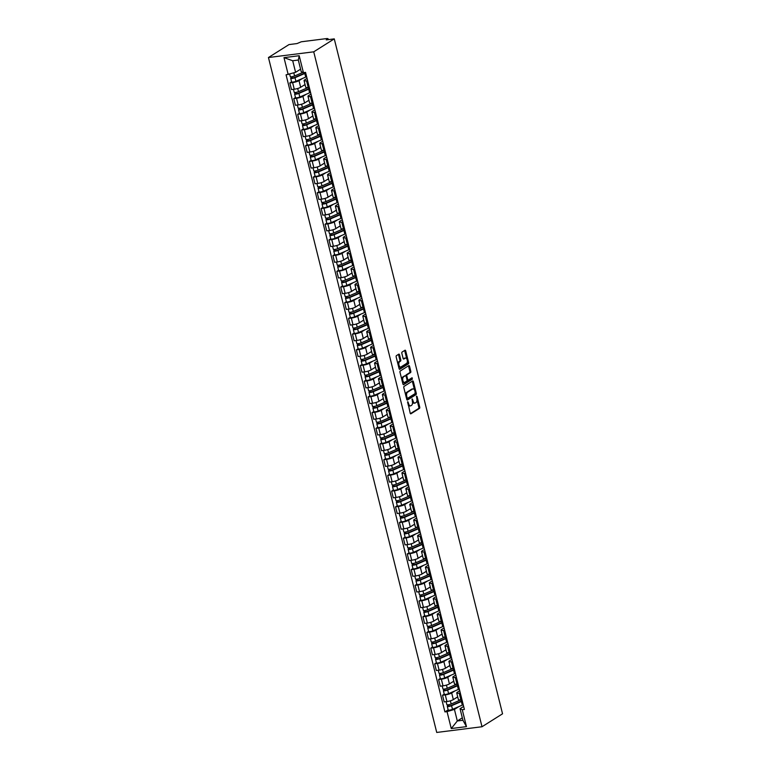 <?xml version="1.0" encoding="UTF-8"?>
<svg xmlns="http://www.w3.org/2000/svg" width="771" height="771" viewBox="0 0 771 771"><rect width="100%" height="100%" fill="white"/><g stroke="black" fill="none" stroke-linecap="round" stroke-linejoin="round"><path stroke-width="1.16" d="M407.714 401.71L410.172 413.111A1.041 0.53 82.8 0 0 410.779 413.844A1.041 0.53 82.8 0 0 410.895 413.796L419.491 408.379A1.041 0.53 82.8 0 0 419.723 407.088L417.101 396.593L416.6 396.111L416.774 398.376A3.325 1.687 82.8 0 1 416.032 402.501L415.318 402.954A3.325 1.687 82.8 0 1 414.943 403.088A3.325 1.687 82.8 0 1 413.005 400.756L412.157 398.915L412.331 401.171A3.325 1.687 82.8 0 1 411.589 405.295L410.876 405.748A3.325 1.687 82.8 0 1 410.5 405.883A3.325 1.687 82.8 0 1 408.563 403.551L407.714 401.71M399.532 354.824A1.041 0.53 82.8 0 0 398.925 354.101A1.041 0.53 82.8 0 0 398.809 354.14L396.4 355.662A1.041 0.53 82.8 0 0 396.169 356.954L399.07 368.605A1.041 0.53 82.8 0 0 399.677 369.338A1.041 0.53 82.8 0 0 399.792 369.29L408.399 363.873A1.041 0.53 82.8 0 0 408.63 362.592L405.719 350.93A1.041 0.53 82.8 0 0 405.112 350.198A1.041 0.53 82.8 0 0 404.997 350.246L402.086 352.077A1.041 0.53 82.8 0 0 401.855 353.369L403.098 358.361A1.041 0.53 82.8 0 0 403.705 359.084A1.041 0.53 82.8 0 0 403.821 359.045L405.267 358.13A2.776 1.407 82.8 0 1 405.575 358.023A2.776 1.407 82.8 0 1 407.271 360.279A2.776 1.407 82.8 0 1 406.577 363.42L400.92 366.986A2.776 1.407 82.8 0 1 400.612 367.102A2.776 1.407 82.8 0 1 398.915 364.837A2.776 1.407 82.8 0 1 399.6 361.705L400.544 361.107A1.041 0.53 82.8 0 0 400.775 359.816L399.532 354.824L398.626 354.939A1.041 0.53 82.8 0 0 398.385 354.409M313.73 51.821L334.267 38.878L502.547 713.801L482.01 726.745L313.73 51.821L268.453 57.526L436.733 732.45L482.01 726.745M404.062 386.387A1.041 0.53 82.8 0 0 403.831 387.678L406.731 399.33A1.041 0.53 82.8 0 0 407.339 400.062A1.041 0.53 82.8 0 0 407.454 400.014L416.051 394.598A1.041 0.53 82.8 0 0 416.282 393.306L413.381 381.655A1.041 0.53 82.8 0 0 412.774 380.922A1.041 0.53 82.8 0 0 412.658 380.97L404.062 386.387M402.905 383.968L399.995 372.316A1.041 0.53 82.8 0 1 400.226 371.024L408.823 365.608A1.041 0.53 82.8 0 1 408.938 365.56A1.041 0.53 82.8 0 1 409.546 366.292L410.798 371.285A1.041 0.53 82.8 0 1 410.567 372.566L407.078 374.764A1.041 0.53 82.8 0 0 406.847 376.055L407.666 379.361A1.041 0.53 82.8 0 0 408.273 380.093A1.041 0.53 82.8 0 0 408.389 380.055L412.109 377.732L412.369 379.149L403.628 384.652A1.041 0.53 82.8 0 1 403.512 384.7A1.041 0.53 82.8 0 1 402.905 383.968M334.267 38.878L326.258 39.89L328.003 38.656L326.923 38.55L301.297 41.779L296.999 43.571L288.99 44.583L268.453 57.526M460.287 693.013L459.217 693.148A4.867 0.964 166 0 1 456.731 692.917L458.388 699.557A4.867 0.964 -14 0 0 460.875 699.789L461.945 699.654M455.006 690.874L451.681 692.965A4.867 0.964 166 0 1 445.272 694.902L446.929 701.543A4.867 0.964 -14 0 0 453.338 699.615L457.714 696.849M446.929 701.543L444.163 701.899L442.515 695.249L444.25 694.16M456.731 692.917A4.867 0.964 166 0 1 457.29 692.262L459.718 690.729M445.272 694.902L442.515 695.249M456.374 677.314L455.304 677.449A4.867 0.964 166 0 1 452.818 677.217L454.476 683.858A4.867 0.964 -14 0 0 456.962 684.089L458.032 683.954M440.337 678.461L438.593 679.55L440.251 686.19L443.017 685.843A4.867 0.964 -14 0 0 449.416 683.906L453.801 681.15M452.818 677.217A4.867 0.964 166 0 1 453.377 676.562L455.806 675.03M451.093 675.174L447.768 677.266A4.867 0.964 166 0 1 441.359 679.203L438.593 679.55M452.461 661.614L451.392 661.749A4.867 0.964 166 0 1 448.905 661.508L450.563 668.158A4.867 0.964 -14 0 0 453.049 668.39L454.119 668.255M436.415 662.752L434.68 663.85L436.338 670.491L439.104 670.144A4.867 0.964 -14 0 0 445.503 668.206L449.888 665.45M448.905 661.508A4.867 0.964 166 0 1 449.464 660.863L451.893 659.33M447.18 659.475L443.845 661.566A4.867 0.964 166 0 1 437.446 663.503L434.68 663.85M448.549 645.915L447.479 646.05A4.867 0.964 166 0 1 444.992 645.809L446.65 652.459A4.867 0.964 -14 0 0 449.136 652.69L450.206 652.555M432.502 647.052L430.767 648.151L432.425 654.791L435.181 654.444A4.867 0.964 -14 0 0 441.59 652.507L445.975 649.751M444.992 645.809A4.867 0.964 166 0 1 445.551 645.163L447.98 643.631M443.258 643.766L439.933 645.867A4.867 0.964 166 0 1 433.533 647.804L430.767 648.151M444.636 630.206L443.566 630.341A4.867 0.964 166 0 1 441.079 630.109L442.737 636.75A4.867 0.964 -14 0 0 445.214 636.991L446.284 636.856M428.589 631.353L426.855 632.451L428.512 639.092L431.268 638.745A4.867 0.964 -14 0 0 437.677 636.807L442.062 634.051M441.079 630.109A4.867 0.964 166 0 1 441.638 629.454L444.067 627.931M439.345 628.066L436.02 630.167A4.867 0.964 166 0 1 429.611 632.104L426.855 632.451M440.713 614.506L439.643 614.641A4.867 0.964 166 0 1 437.167 614.41L438.815 621.05A4.867 0.964 -14 0 0 441.301 621.291L442.371 621.156M424.676 615.653L422.942 616.752L424.59 623.392L427.356 623.045A4.867 0.964 -14 0 0 433.765 621.108L438.14 618.342M437.167 614.41A4.867 0.964 166 0 1 437.716 613.755L440.145 612.232M435.432 612.367L432.107 614.468A4.867 0.964 166 0 1 425.698 616.405L422.942 616.752M436.8 598.807L435.731 598.942A4.867 0.964 166 0 1 433.244 598.71L434.902 605.351A4.867 0.964 -14 0 0 437.388 605.582L438.458 605.447M420.764 599.954L419.019 601.052L420.677 607.693L423.443 607.346A4.867 0.964 -14 0 0 429.842 605.408L434.227 602.643M433.244 598.71A4.867 0.964 166 0 1 433.803 598.055L436.232 596.523M431.519 596.667L428.194 598.768A4.867 0.964 166 0 1 421.785 600.696L419.019 601.052M432.888 583.107L431.818 583.242A4.867 0.964 166 0 1 429.331 583.011L430.989 589.651A4.867 0.964 -14 0 0 433.475 589.882L434.545 589.748M416.851 584.254L415.106 585.343L416.764 591.993L419.53 591.646A4.867 0.964 -14 0 0 425.929 589.709L430.314 586.943M429.331 583.011A4.867 0.964 166 0 1 429.89 582.356L432.319 580.823M427.606 580.968L424.272 583.059A4.867 0.964 166 0 1 417.872 584.996L415.106 585.343M428.975 567.408L427.905 567.543A4.867 0.964 166 0 1 425.419 567.311L427.076 573.952A4.867 0.964 -14 0 0 429.563 574.183L430.632 574.048M412.928 568.555L411.194 569.644L412.851 576.294L415.617 575.937A4.867 0.964 -14 0 0 422.016 574.01L426.402 571.244M425.419 567.311A4.867 0.964 166 0 1 425.978 566.656L428.406 565.124M423.684 565.268L420.359 567.36A4.867 0.964 166 0 1 413.96 569.297L411.194 569.644M425.062 551.708L423.992 551.843A4.867 0.964 166 0 1 421.506 551.612L423.163 558.252A4.867 0.964 -14 0 0 425.65 558.483L426.72 558.349M409.015 552.855L407.281 553.944L408.938 560.584L411.695 560.238A4.867 0.964 -14 0 0 418.104 558.3L422.489 555.544M421.506 551.612A4.867 0.964 166 0 1 422.065 550.957L424.493 549.424M419.771 549.569L416.446 551.66A4.867 0.964 166 0 1 410.047 553.597L407.281 553.944M421.139 536.009L420.07 536.144A4.867 0.964 166 0 1 417.593 535.903L419.241 542.553A4.867 0.964 -14 0 0 421.727 542.784L422.797 542.649M405.103 537.146L403.368 538.245L405.026 544.885L407.782 544.538A4.867 0.964 -14 0 0 414.191 542.601L418.566 539.845M417.593 535.903A4.867 0.964 166 0 1 418.142 535.257L420.571 533.725M415.858 533.869L412.533 535.961A4.867 0.964 166 0 1 406.124 537.898L403.368 538.245M417.227 520.309L416.157 520.444A4.867 0.964 166 0 1 413.67 520.203L415.328 526.853A4.867 0.964 -14 0 0 417.815 527.085L418.884 526.95M401.19 521.447L399.455 522.545L401.103 529.185L403.869 528.839A4.867 0.964 -14 0 0 410.278 526.901L414.653 524.145M413.67 520.203A4.867 0.964 166 0 1 414.229 519.558L416.658 518.025M411.945 518.16L408.62 520.261A4.867 0.964 166 0 1 402.211 522.198L399.455 522.545M413.314 504.6L412.244 504.735A4.867 0.964 166 0 1 409.758 504.504L411.415 511.144A4.867 0.964 -14 0 0 413.902 511.385L414.971 511.25M397.277 505.747L395.533 506.846L397.19 513.486L399.956 513.139A4.867 0.964 -14 0 0 406.356 511.202L410.741 508.446M409.758 504.504A4.867 0.964 166 0 1 410.317 503.848L412.745 502.326M408.032 502.461L404.698 504.562A4.867 0.964 166 0 1 398.299 506.499L395.533 506.846M409.401 488.901L408.331 489.036A4.867 0.964 166 0 1 405.845 488.804L407.502 495.445A4.867 0.964 -14 0 0 409.989 495.686L411.059 495.551M393.355 490.048L391.62 491.146L393.277 497.787L396.043 497.44A4.867 0.964 -14 0 0 402.443 495.502L406.828 492.736M405.845 488.804A4.867 0.964 166 0 1 406.404 488.149L408.832 486.626M404.12 486.761L400.785 488.862A4.867 0.964 166 0 1 394.386 490.799L391.62 491.146M405.488 473.201L404.418 473.336A4.867 0.964 166 0 1 401.932 473.105L403.59 479.745A4.867 0.964 -14 0 0 406.076 479.976L407.146 479.841M389.442 474.348L387.707 475.447L389.365 482.087L392.121 481.74A4.867 0.964 -14 0 0 398.53 479.803L402.915 477.037M401.932 473.105A4.867 0.964 166 0 1 402.491 472.45L404.92 470.917M400.197 471.062L396.872 473.163A4.867 0.964 166 0 1 390.473 475.09L387.707 475.447M401.575 457.502L400.506 457.637A4.867 0.964 166 0 1 398.019 457.405L399.677 464.046A4.867 0.964 -14 0 0 402.154 464.277L403.223 464.142M385.529 458.649L383.794 459.738L385.452 466.388L388.208 466.041A4.867 0.964 -14 0 0 394.617 464.103L399.002 461.337M398.019 457.405A4.867 0.964 166 0 1 398.578 456.75L401.007 455.218M396.284 455.362L392.959 457.454A4.867 0.964 166 0 1 386.55 459.391L383.794 459.738M397.653 441.802L396.583 441.937A4.867 0.964 166 0 1 394.106 441.706L395.754 448.346A4.867 0.964 -14 0 0 398.241 448.577L399.311 448.443M381.616 442.949L379.881 444.038L381.529 450.688L384.295 450.331A4.867 0.964 -14 0 0 390.704 448.404L395.08 445.638M394.106 441.706A4.867 0.964 166 0 1 394.656 441.051L397.084 439.518M392.372 439.663L389.047 441.754A4.867 0.964 166 0 1 382.638 443.691L379.881 444.038M393.74 426.103L392.67 426.238A4.867 0.964 166 0 1 390.184 426.006L391.841 432.647A4.867 0.964 -14 0 0 394.328 432.878L395.398 432.743M377.703 427.25L375.959 428.339L377.617 434.979L380.382 434.632A4.867 0.964 -14 0 0 386.782 432.695L391.167 429.939M390.184 426.006A4.867 0.964 166 0 1 390.743 425.351L393.171 423.819M388.459 423.963L385.134 426.055A4.867 0.964 166 0 1 378.725 427.992L375.959 428.339M389.827 410.403L388.757 410.538A4.867 0.964 166 0 1 386.271 410.297L387.929 416.947A4.867 0.964 -14 0 0 390.415 417.178L391.485 417.044M373.79 411.541L372.046 412.639L373.704 419.279L376.47 418.932A4.867 0.964 -14 0 0 382.869 416.995L387.254 414.239M386.271 410.297A4.867 0.964 166 0 1 386.83 409.652L389.259 408.119M384.546 408.264L381.211 410.355A4.867 0.964 166 0 1 374.812 412.292L372.046 412.639M385.914 394.704L384.845 394.839A4.867 0.964 166 0 1 382.358 394.598L384.016 401.248A4.867 0.964 -14 0 0 386.502 401.479L387.572 401.344M369.868 395.841L368.133 396.94L369.791 403.58L372.547 403.233A4.867 0.964 -14 0 0 378.956 401.296L383.341 398.54M382.358 394.598A4.867 0.964 166 0 1 382.917 393.952L385.346 392.42M380.623 392.555L377.298 394.656A4.867 0.964 166 0 1 370.899 396.593L368.133 396.94M382.002 378.995L380.932 379.13A4.867 0.964 166 0 1 378.445 378.898L380.103 385.539A4.867 0.964 -14 0 0 382.58 385.779L383.65 385.645M365.955 380.142L364.22 381.24L365.878 387.88L368.634 387.534A4.867 0.964 -14 0 0 375.043 385.596L379.428 382.84M378.445 378.898A4.867 0.964 166 0 1 379.004 378.243L381.433 376.72M376.711 376.855L373.386 378.956A4.867 0.964 166 0 1 366.977 380.893L364.22 381.24M378.079 363.295L377.009 363.43A4.867 0.964 166 0 1 374.533 363.199L376.181 369.839A4.867 0.964 -14 0 0 378.667 370.08L379.737 369.945M362.042 364.442L360.308 365.541L361.965 372.181L364.722 371.834A4.867 0.964 -14 0 0 371.13 369.897L375.506 367.131M374.533 363.199A4.867 0.964 166 0 1 375.082 362.543L377.511 361.021M372.798 361.156L369.473 363.257A4.867 0.964 166 0 1 363.064 365.194L360.308 365.541M374.166 347.596L373.097 347.731A4.867 0.964 166 0 1 370.61 347.499L372.268 354.14A4.867 0.964 -14 0 0 374.754 354.371L375.824 354.236M358.13 348.743L356.385 349.841L358.043 356.481L360.809 356.135A4.867 0.964 -14 0 0 367.208 354.197L371.593 351.431M370.61 347.499A4.867 0.964 166 0 1 371.169 346.844L373.598 345.312M368.885 345.456L365.56 347.557A4.867 0.964 166 0 1 359.151 349.485L356.385 349.841M370.253 331.896L369.184 332.031A4.867 0.964 166 0 1 366.697 331.8L368.355 338.44A4.867 0.964 -14 0 0 370.841 338.671L371.911 338.536M354.217 333.043L352.472 334.132L354.13 340.782L356.896 340.435A4.867 0.964 -14 0 0 363.295 338.498L367.68 335.732M366.697 331.8A4.867 0.964 166 0 1 367.256 331.144L369.685 329.612M364.972 329.757L361.638 331.848A4.867 0.964 166 0 1 355.238 333.785L352.472 334.132M366.341 316.197L365.271 316.332A4.867 0.964 166 0 1 362.784 316.1L364.442 322.741A4.867 0.964 -14 0 0 366.929 322.972L367.998 322.837M350.294 317.344L348.559 318.433L350.217 325.083L352.983 324.726A4.867 0.964 -14 0 0 359.382 322.798L363.767 320.032M362.784 316.1A4.867 0.964 166 0 1 363.343 315.445L365.772 313.913M361.059 314.057L357.725 316.149A4.867 0.964 166 0 1 351.325 318.086L348.559 318.433M362.428 300.497L361.358 300.632A4.867 0.964 166 0 1 358.872 300.401L360.529 307.041A4.867 0.964 -14 0 0 363.016 307.272L364.085 307.137M346.381 301.644L344.647 302.733L346.304 309.373L349.061 309.026A4.867 0.964 -14 0 0 355.47 307.089L359.855 304.333M358.872 300.401A4.867 0.964 166 0 1 359.431 299.746L361.859 298.213M357.137 298.358L353.812 300.449A4.867 0.964 166 0 1 347.413 302.386L344.647 302.733M358.505 284.798L357.436 284.933A4.867 0.964 166 0 1 354.959 284.692L356.616 291.342A4.867 0.964 -14 0 0 359.093 291.573L360.163 291.438M342.469 285.935L340.734 287.034L342.391 293.674L345.148 293.327A4.867 0.964 -14 0 0 351.557 291.39L355.932 288.633M354.959 284.692A4.867 0.964 166 0 1 355.518 284.046L357.937 282.514M353.224 282.658L349.899 284.75A4.867 0.964 166 0 1 343.49 286.687L340.734 287.034M354.593 269.098L353.523 269.233A4.867 0.964 166 0 1 351.036 268.992L352.694 275.642A4.867 0.964 -14 0 0 355.18 275.873L356.25 275.739M338.556 270.236L336.821 271.334L338.469 277.974L341.235 277.627A4.867 0.964 -14 0 0 347.644 275.69L352.019 272.934M351.036 268.992A4.867 0.964 166 0 1 351.595 268.347L354.024 266.814M349.311 266.949L345.986 269.05A4.867 0.964 166 0 1 339.577 270.987L336.821 271.334M350.68 253.389L349.61 253.524A4.867 0.964 166 0 1 347.123 253.293L348.781 259.933A4.867 0.964 -14 0 0 351.268 260.174L352.337 260.039M334.643 254.536L332.899 255.635L334.556 262.275L337.322 261.928A4.867 0.964 -14 0 0 343.721 259.991L348.106 257.235M347.123 253.293A4.867 0.964 166 0 1 347.682 252.637L350.111 251.115M345.398 251.25L342.073 253.351A4.867 0.964 166 0 1 335.664 255.288L332.899 255.635M346.767 237.69L345.697 237.825A4.867 0.964 166 0 1 343.211 237.593L344.868 244.234A4.867 0.964 -14 0 0 347.355 244.474L348.425 244.34M330.72 238.837L328.986 239.935L330.643 246.575L333.409 246.228A4.867 0.964 -14 0 0 339.809 244.291L344.194 241.525M343.211 237.593A4.867 0.964 166 0 1 343.77 236.938L346.198 235.415M341.486 235.55L338.151 237.651A4.867 0.964 166 0 1 331.752 239.588L328.986 239.935M342.854 221.99L341.784 222.125A4.867 0.964 166 0 1 339.298 221.894L340.955 228.534A4.867 0.964 -14 0 0 343.442 228.765L344.512 228.63M326.808 223.137L325.073 224.236L326.731 230.876L329.487 230.529A4.867 0.964 -14 0 0 335.896 228.592L340.281 225.826M339.298 221.894A4.867 0.964 166 0 1 339.857 221.238L342.285 219.706M337.563 219.851L334.238 221.952A4.867 0.964 166 0 1 327.839 223.879L325.073 224.236M338.941 206.291L337.871 206.426A4.867 0.964 166 0 1 335.385 206.194L337.043 212.835A4.867 0.964 -14 0 0 339.519 213.066L340.589 212.931M322.895 207.438L321.16 208.527L322.818 215.176L325.574 214.83A4.867 0.964 -14 0 0 331.983 212.892L336.368 210.126M335.385 206.194A4.867 0.964 166 0 1 335.944 205.539L338.373 204.007M333.65 204.151L330.325 206.243A4.867 0.964 166 0 1 323.916 208.18L321.16 208.527M335.019 190.591L333.949 190.726A4.867 0.964 166 0 1 331.472 190.495L333.12 197.135A4.867 0.964 -14 0 0 335.607 197.366L336.676 197.231M318.982 191.738L317.247 192.827L318.895 199.477L321.661 199.12A4.867 0.964 -14 0 0 328.07 197.193L332.446 194.427M331.472 190.495A4.867 0.964 166 0 1 332.022 189.839L334.45 188.307M329.737 188.452L326.412 190.543A4.867 0.964 166 0 1 320.004 192.48L317.247 192.827M331.106 174.892L330.036 175.027A4.867 0.964 166 0 1 327.55 174.795L329.207 181.436A4.867 0.964 -14 0 0 331.694 181.667L332.764 181.532M315.069 176.039L313.325 177.128L314.982 183.768L317.748 183.421A4.867 0.964 -14 0 0 324.148 181.484L328.533 178.727M327.55 174.795A4.867 0.964 166 0 1 328.109 174.14L330.537 172.608M325.825 172.752L322.5 174.844A4.867 0.964 166 0 1 316.091 176.781L313.325 177.128M327.193 159.192L326.123 159.327A4.867 0.964 166 0 1 323.637 159.086L325.295 165.736A4.867 0.964 -14 0 0 327.781 165.967L328.851 165.832M311.156 160.329L309.412 161.428L311.07 168.068L313.836 167.721A4.867 0.964 -14 0 0 320.235 165.784L324.62 163.028M323.637 159.086A4.867 0.964 166 0 1 324.196 158.441L326.625 156.908M321.912 157.053L318.577 159.144A4.867 0.964 166 0 1 312.178 161.081L309.412 161.428M323.28 143.493L322.211 143.628A4.867 0.964 166 0 1 319.724 143.387L321.382 150.037A4.867 0.964 -14 0 0 323.868 150.268L324.938 150.133M307.234 144.63L305.499 145.729L307.157 152.369L309.923 152.022A4.867 0.964 -14 0 0 316.322 150.085L320.707 147.328M319.724 143.387A4.867 0.964 166 0 1 320.283 142.741L322.712 141.209M317.989 141.344L314.664 143.445A4.867 0.964 166 0 1 308.265 145.382L305.499 145.729M319.367 127.784L318.298 127.919A4.867 0.964 166 0 1 315.811 127.687L317.469 134.327A4.867 0.964 -14 0 0 319.946 134.568L321.015 134.433M303.321 128.93L301.586 130.029L303.244 136.669L306 136.322A4.867 0.964 -14 0 0 312.409 134.385L316.794 131.629M315.811 127.687A4.867 0.964 166 0 1 316.37 127.032L318.799 125.509M314.076 125.644L310.752 127.745A4.867 0.964 166 0 1 304.343 129.682L301.586 130.029M315.445 112.084L314.375 112.219A4.867 0.964 166 0 1 311.898 111.988L313.546 118.628A4.867 0.964 -14 0 0 316.033 118.869L317.103 118.734M299.408 113.231L297.673 114.33L299.331 120.97L302.087 120.623A4.867 0.964 -14 0 0 308.496 118.686L312.872 115.92M311.898 111.988A4.867 0.964 166 0 1 312.448 111.332L314.876 109.81M310.164 109.945L306.839 112.046A4.867 0.964 166 0 1 300.43 113.983L297.673 114.33M311.532 96.385L310.462 96.52A4.867 0.964 166 0 1 307.976 96.288L309.634 102.928A4.867 0.964 -14 0 0 312.12 103.16L313.19 103.025M295.495 97.532L293.751 98.63L295.409 105.27L298.175 104.923A4.867 0.964 -14 0 0 304.584 102.986L308.959 100.22M307.976 96.288A4.867 0.964 166 0 1 308.535 95.633L310.964 94.101M306.251 94.245L302.926 96.346A4.867 0.964 166 0 1 296.517 98.274L293.751 98.63M307.619 80.685L306.55 80.82A4.867 0.964 166 0 1 304.063 80.589L305.721 87.229A4.867 0.964 -14 0 0 308.207 87.46L309.277 87.325M291.583 81.832L289.838 82.921L291.496 89.571L294.262 89.224A4.867 0.964 -14 0 0 300.661 87.287L305.046 84.521M304.063 80.589A4.867 0.964 166 0 1 304.622 79.933L307.051 78.401M302.338 78.546L299.003 80.637A4.867 0.964 166 0 1 292.604 82.574L289.838 82.921M458.918 706.573L454.427 709.407L457.309 720.981L462.928 720.268L460.036 708.694L463.631 706.429M462.311 717.83L457.309 720.981L451.257 728.547L447.045 711.633L454.427 709.407M460.036 708.694L462.263 709.715L466.474 726.629L451.257 728.547M288.2 74.546L283.988 57.642L299.206 55.724L303.417 72.638L301.201 71.616L298.31 60.042L292.701 60.745L295.582 72.32L286.07 74.816L444.915 711.903L447.045 711.633M462.263 709.715L464.393 709.455L305.547 72.368L303.417 72.638M295.582 72.32L300.584 69.168M448.163 709.86L444.915 711.903M466.474 726.629L462.928 720.268M298.31 60.042L299.206 55.724M292.701 60.745L283.988 57.642M408.119 404.891A3.325 1.687 82.8 0 0 409.594 405.999L410.5 405.883M412.475 401.922A3.325 1.687 82.8 0 0 414.037 403.204L414.943 403.088M410.413 413.642L418.586 408.495A1.041 0.53 82.8 0 0 418.817 407.204L416.966 399.773M414.528 389.981L412.475 381.77A1.041 0.53 82.8 0 0 412.234 381.231M406.972 399.86L415.145 394.713A1.041 0.53 82.8 0 0 415.376 393.422L415.347 393.297M407.127 397.826L407.637 398.308L415.183 393.547L414.991 391.215A3.325 1.687 82.8 0 0 413.044 388.883A3.325 1.687 82.8 0 0 412.668 389.018L407.512 392.266A3.325 1.687 82.8 0 0 406.77 396.39L407.127 397.826L406.384 397.913M406.5 398.414L407.474 398.328M413.044 388.883L412.138 388.989A3.325 1.687 82.8 0 0 411.772 389.133L412.668 389.018M405.681 395.099A3.325 1.687 82.8 0 1 406.606 392.381L411.772 389.133M405.893 375.891A1.041 0.53 82.8 0 1 406.172 374.879L409.661 372.682A1.041 0.53 82.8 0 0 409.893 371.391L408.64 366.408A1.041 0.53 82.8 0 0 408.399 365.868M407.049 380.064A1.041 0.53 82.8 0 0 407.367 380.209A1.041 0.53 82.8 0 0 407.483 380.17L408.158 380.084M403.146 384.498L411.463 379.265L411.521 378.079M403.455 377.048A2.776 1.407 82.8 0 0 402.77 380.18A2.776 1.407 82.8 0 0 404.467 382.445A2.776 1.407 82.8 0 0 404.775 382.329L406.77 381.076A1.041 0.53 82.8 0 0 407.001 379.785L406.172 376.479A1.041 0.53 82.8 0 0 405.565 375.747A1.041 0.53 82.8 0 0 405.45 375.795L402.549 377.164A2.776 1.407 82.8 0 0 401.778 379.448M402.317 381.635A2.776 1.407 82.8 0 0 403.561 382.561L404.467 382.445M404.785 375.872A1.041 0.53 82.8 0 0 404.659 375.863A1.041 0.53 82.8 0 0 404.544 375.901L405.45 375.795M402.549 377.164L404.544 375.901M397.923 363.979A2.776 1.407 82.8 0 1 398.694 361.811L399.638 361.223A1.041 0.53 82.8 0 0 399.87 359.932L398.626 354.939M398.511 366.37A2.776 1.407 82.8 0 0 399.706 367.218L400.612 367.102M405.575 358.023L404.669 358.13A2.776 1.407 82.8 0 0 404.361 358.245L405.267 358.13M403.339 358.891L404.361 358.245M406.76 358.862L404.814 351.046A1.041 0.53 82.8 0 0 404.573 350.506M399.32 369.145L407.493 363.989A1.041 0.53 82.8 0 0 407.724 362.698L407.358 361.252M460.991 699.779A6.351 1.263 166 0 1 460.962 699.789L451.16 704A2.65 0.52 166 0 1 448.452 704.752A2.65 0.52 166 0 1 446.862 704.655L446.12 701.649M457.791 697.138L456.104 697.861M461.839 700.743L461.675 700.068A4.973 0.983 166 0 1 462.06 700.328A4.973 0.983 166 0 1 460.489 701.504L450.688 705.716L448.626 706.034L448.491 704.742M461.752 700.367L461.376 701.07M462.301 701.061A6.351 1.263 166 0 1 461.386 701.504L451.584 705.716A2.65 0.52 166 0 1 448.876 706.458A2.65 0.52 166 0 1 447.296 706.361A2.65 0.52 166 0 1 447.594 706.014L447.296 704.829M463.198 704.684A6.351 1.263 166 0 1 462.292 705.128L452.49 709.339A2.65 0.52 166 0 1 449.782 710.081A2.65 0.52 166 0 1 448.192 709.985L447.296 706.361M461.81 700.598L461.27 700.666M448.838 706.111L447.594 706.014M457.039 684.089L457.039 684.079A6.351 1.263 166 0 1 457.039 684.089L447.247 688.301A2.65 0.52 166 0 1 444.539 689.043A2.65 0.52 166 0 1 442.949 688.956L442.207 685.949M453.878 681.439L452.191 682.162M457.926 685.043L457.762 684.369A4.973 0.983 166 0 1 458.147 684.629A4.973 0.983 166 0 1 456.567 685.805L446.775 690.016L444.713 690.334L444.578 689.043M457.839 684.667L457.463 685.371M458.379 685.361A6.351 1.263 166 0 1 457.473 685.805L447.672 690.016A2.65 0.52 166 0 1 444.963 690.758A2.65 0.52 166 0 1 443.383 690.662A2.65 0.52 166 0 1 443.682 690.305L443.383 689.12M459.285 688.985A6.351 1.263 166 0 1 458.369 689.428L448.577 693.63A2.65 0.52 166 0 1 445.869 694.382A2.65 0.52 166 0 1 444.279 694.285L443.383 690.662M457.897 684.899L457.357 684.966M444.925 690.411L443.682 690.305M453.165 668.37A6.351 1.263 166 0 1 453.126 668.39L443.335 672.601A2.65 0.52 166 0 1 440.626 673.343A2.65 0.52 166 0 1 439.036 673.256L438.285 670.25M449.956 665.739L448.279 666.462M454.013 669.334L453.849 668.669A4.973 0.983 166 0 1 454.235 668.929A4.973 0.983 166 0 1 452.654 670.105L442.862 674.317L440.8 674.635L440.665 673.343M453.917 668.958L453.55 669.671M454.466 669.662A6.351 1.263 166 0 1 453.56 670.105L443.759 674.307A2.65 0.52 166 0 1 441.051 675.059A2.65 0.52 166 0 1 439.46 674.962A2.65 0.52 166 0 1 439.769 674.606L439.47 673.42M455.372 673.285A6.351 1.263 166 0 1 454.456 673.719L444.665 677.931A2.65 0.52 166 0 1 441.956 678.682A2.65 0.52 166 0 1 440.366 678.586L439.46 674.962M453.974 669.199L453.444 669.257M441.002 674.712L439.769 674.606M449.252 652.671A6.351 1.263 166 0 1 449.214 652.69L439.422 656.902A2.65 0.52 166 0 1 436.704 657.644A2.65 0.52 166 0 1 435.123 657.547L434.372 654.55M446.043 650.04L444.366 650.763M450.1 653.635L449.936 652.97A4.973 0.983 166 0 1 450.322 653.23A4.973 0.983 166 0 1 448.741 654.406L438.95 658.617L436.887 658.926L436.752 657.644M450.004 653.259L449.628 653.962M450.553 653.962A6.351 1.263 166 0 1 449.638 654.396L439.846 658.607A2.65 0.52 166 0 1 437.138 659.359A2.65 0.52 166 0 1 435.548 659.263A2.65 0.52 166 0 1 435.856 658.906L435.557 657.721M451.459 657.586A6.351 1.263 166 0 1 450.543 658.02L440.752 662.231A2.65 0.52 166 0 1 438.034 662.983A2.65 0.52 166 0 1 436.453 662.887L435.548 659.263M450.062 653.49L449.532 653.557M437.09 659.012L435.856 658.906M445.339 636.971A6.351 1.263 166 0 1 445.301 636.991L435.499 641.202A2.65 0.52 166 0 1 432.791 641.944A2.65 0.52 166 0 1 431.211 641.848L430.459 638.851M442.13 634.34L440.443 635.063M446.187 637.935L446.014 637.27A4.973 0.983 166 0 1 446.409 637.53A4.973 0.983 166 0 1 444.828 638.706L435.027 642.918L432.965 643.226L432.839 641.935M446.091 637.559L445.715 638.263M446.64 638.263A6.351 1.263 166 0 1 445.725 638.696L435.933 642.908A2.65 0.52 166 0 1 433.215 643.66A2.65 0.52 166 0 1 431.635 643.563A2.65 0.52 166 0 1 431.933 643.207L431.644 642.021M447.546 641.886A6.351 1.263 166 0 1 446.631 642.32L436.829 646.532A2.65 0.52 166 0 1 434.121 647.283A2.65 0.52 166 0 1 432.541 647.187L431.635 643.563M446.149 637.79L445.619 637.858M433.177 643.313L431.933 643.207M441.388 621.291L441.378 621.272A6.351 1.263 166 0 1 441.388 621.291L431.587 625.503A2.65 0.52 166 0 1 428.878 626.245A2.65 0.52 166 0 1 427.298 626.148L426.546 623.141M438.217 618.641L436.531 619.364M442.275 622.236L442.101 621.571A4.973 0.983 166 0 1 442.496 621.821A4.973 0.983 166 0 1 440.916 623.007L431.114 627.218L429.052 627.527L428.917 626.235M442.178 621.86L441.802 622.563M442.727 622.563A6.351 1.263 166 0 1 441.812 622.997L432.011 627.208A2.65 0.52 166 0 1 429.302 627.96A2.65 0.52 166 0 1 427.722 627.864A2.65 0.52 166 0 1 428.021 627.507L427.732 626.322M443.624 626.187A6.351 1.263 166 0 1 442.718 626.621L432.916 630.832A2.65 0.52 166 0 1 430.208 631.574A2.65 0.52 166 0 1 428.628 631.488L427.722 627.864M442.236 622.091L441.696 622.158M429.264 627.613L428.021 627.507M437.465 605.572L437.475 605.582A6.351 1.263 166 0 1 437.475 605.582L427.674 609.794A2.65 0.52 166 0 1 424.966 610.545A2.65 0.52 166 0 1 423.375 610.449L422.633 607.442M434.304 602.941L432.618 603.664M438.352 606.536L438.188 605.861A4.973 0.983 166 0 1 438.574 606.122A4.973 0.983 166 0 1 437.003 607.307L427.201 611.519L425.139 611.827L425.004 610.536M438.265 606.16L437.889 606.864M438.815 606.864A6.351 1.263 166 0 1 437.899 607.297L428.098 611.509A2.65 0.52 166 0 1 425.39 612.251A2.65 0.52 166 0 1 423.809 612.164A2.65 0.52 166 0 1 424.108 611.808L423.809 610.622M439.711 610.487A6.351 1.263 166 0 1 438.805 610.921L429.004 615.133A2.65 0.52 166 0 1 426.296 615.875A2.65 0.52 166 0 1 424.705 615.788L423.809 612.164M438.323 606.392L437.783 606.459M425.351 611.914L424.108 611.808M433.591 589.873A6.351 1.263 166 0 1 433.553 589.882L423.761 594.094A2.65 0.52 166 0 1 421.053 594.846A2.65 0.52 166 0 1 419.463 594.749L418.711 591.742M430.391 587.232L428.705 587.965M434.439 590.837L434.275 590.162A4.973 0.983 166 0 1 434.661 590.422A4.973 0.983 166 0 1 433.08 591.608L423.289 595.81L421.226 596.128L421.091 594.836M434.343 590.461L433.977 591.164M434.892 591.164A6.351 1.263 166 0 1 433.986 591.598L424.185 595.81A2.65 0.52 166 0 1 421.477 596.552A2.65 0.52 166 0 1 419.887 596.465A2.65 0.52 166 0 1 420.195 596.108L419.896 594.923M435.798 594.788A6.351 1.263 166 0 1 434.883 595.222L425.091 599.433A2.65 0.52 166 0 1 422.383 600.175A2.65 0.52 166 0 1 420.793 600.079L419.887 596.465M434.401 590.692L433.871 590.759M421.438 596.214L420.195 596.108M429.678 574.173A6.351 1.263 166 0 1 429.64 574.183L419.848 578.395A2.65 0.52 166 0 1 417.13 579.146A2.65 0.52 166 0 1 415.55 579.05L414.798 576.043M426.469 571.533L424.792 572.255M430.526 575.137L430.363 574.462A4.973 0.983 166 0 1 430.748 574.723A4.973 0.983 166 0 1 429.168 575.898L419.376 580.11L417.313 580.428L417.178 579.137M430.43 574.761L430.054 575.465M430.979 575.455A6.351 1.263 166 0 1 430.064 575.898L420.272 580.11A2.65 0.52 166 0 1 417.564 580.852A2.65 0.52 166 0 1 415.974 580.756A2.65 0.52 166 0 1 416.282 580.409L415.983 579.223M431.885 579.079A6.351 1.263 166 0 1 430.97 579.522L421.178 583.734A2.65 0.52 166 0 1 418.46 584.476A2.65 0.52 166 0 1 416.88 584.379L415.974 580.756M430.488 574.993L429.958 575.06M417.516 580.505L416.282 580.409M425.765 558.464A6.351 1.263 166 0 1 425.727 558.483L415.926 562.695A2.65 0.52 166 0 1 413.217 563.437A2.65 0.52 166 0 1 411.637 563.35L410.885 560.344M422.556 555.833L420.87 556.556M426.614 559.438L426.44 558.763A4.973 0.983 166 0 1 426.835 559.023A4.973 0.983 166 0 1 425.255 560.199L415.453 564.411L413.401 564.729L413.266 563.437M426.517 559.062L426.141 559.765M427.067 559.756A6.351 1.263 166 0 1 426.151 560.199L416.359 564.411A2.65 0.52 166 0 1 413.642 565.153A2.65 0.52 166 0 1 412.061 565.056A2.65 0.52 166 0 1 412.36 564.7L412.071 563.514M427.972 563.379A6.351 1.263 166 0 1 427.057 563.823L417.256 568.025A2.65 0.52 166 0 1 414.547 568.776A2.65 0.52 166 0 1 412.967 568.68L412.061 565.056M426.575 559.293L426.045 559.361M413.603 564.806L412.36 564.7M421.814 542.784L421.814 542.774A6.351 1.263 166 0 1 421.814 542.784L412.013 546.996A2.65 0.52 166 0 1 409.305 547.738A2.65 0.52 166 0 1 407.724 547.651L406.972 544.644M418.643 540.134L416.957 540.857M422.701 543.728L422.527 543.063A4.973 0.983 166 0 1 422.922 543.324A4.973 0.983 166 0 1 421.342 544.499L411.541 548.711L409.478 549.029L409.343 547.738M422.604 543.353L422.229 544.066M423.154 544.056A6.351 1.263 166 0 1 422.238 544.499L412.437 548.701A2.65 0.52 166 0 1 409.729 549.453A2.65 0.52 166 0 1 408.148 549.357A2.65 0.52 166 0 1 408.447 549L408.158 547.815M424.06 547.68A6.351 1.263 166 0 1 423.144 548.114L413.343 552.325A2.65 0.52 166 0 1 410.635 553.077A2.65 0.52 166 0 1 409.054 552.98L408.148 549.357M422.662 543.594L422.132 543.651M409.69 549.106L408.447 549M417.93 527.065A6.351 1.263 166 0 1 417.901 527.085L408.1 531.296A2.65 0.52 166 0 1 405.392 532.038A2.65 0.52 166 0 1 403.802 531.942L403.06 528.945M414.731 524.434L413.044 525.157M418.778 528.029L418.614 527.364A4.973 0.983 166 0 1 419 527.624A4.973 0.983 166 0 1 417.429 528.8L407.628 533.012L405.565 533.32L405.43 532.038M418.692 527.653L418.316 528.357M419.241 528.357A6.351 1.263 166 0 1 418.325 528.79L408.524 533.002A2.65 0.52 166 0 1 405.816 533.754A2.65 0.52 166 0 1 404.235 533.657A2.65 0.52 166 0 1 404.534 533.301L404.235 532.115M420.137 531.98A6.351 1.263 166 0 1 419.231 532.414L409.43 536.626A2.65 0.52 166 0 1 406.722 537.377A2.65 0.52 166 0 1 405.132 537.281L404.235 533.657M418.749 527.884L418.21 527.952M405.777 533.407L404.534 533.301M414.017 511.366A6.351 1.263 166 0 1 413.979 511.385L404.187 515.597A2.65 0.52 166 0 1 401.479 516.339A2.65 0.52 166 0 1 399.889 516.242L399.137 513.245M410.818 508.735L409.131 509.458M414.865 512.33L414.702 511.665A4.973 0.983 166 0 1 415.087 511.925A4.973 0.983 166 0 1 413.507 513.101L403.715 517.312L401.652 517.62L401.518 516.329M414.769 511.954L414.403 512.657M415.318 512.657A6.351 1.263 166 0 1 414.413 513.091L404.611 517.302A2.65 0.52 166 0 1 401.903 518.054A2.65 0.52 166 0 1 400.313 517.958A2.65 0.52 166 0 1 400.621 517.601L400.322 516.416M416.224 516.281A6.351 1.263 166 0 1 415.309 516.715L405.517 520.926A2.65 0.52 166 0 1 402.809 521.678A2.65 0.52 166 0 1 401.219 521.582L400.313 517.958M414.827 512.185L414.297 512.252M401.864 517.707L400.621 517.601M410.105 495.666A6.351 1.263 166 0 1 410.066 495.686L400.274 499.897A2.65 0.52 166 0 1 397.557 500.639A2.65 0.52 166 0 1 395.976 500.543L395.224 497.536M406.895 493.035L405.218 493.758M410.953 496.63L410.789 495.965A4.973 0.983 166 0 1 411.174 496.216A4.973 0.983 166 0 1 409.594 497.401L399.802 501.613L397.74 501.921L397.605 500.63M410.856 496.254L410.48 496.958M411.406 496.958A6.351 1.263 166 0 1 410.49 497.391L400.698 501.603A2.65 0.52 166 0 1 397.99 502.355A2.65 0.52 166 0 1 396.4 502.258A2.65 0.52 166 0 1 396.708 501.902L396.41 500.716M412.312 500.581A6.351 1.263 166 0 1 411.396 501.015L401.604 505.227A2.65 0.52 166 0 1 398.886 505.969A2.65 0.52 166 0 1 397.306 505.882L396.4 502.258M410.914 496.485L410.384 496.553M397.942 502.008L396.708 501.902M406.153 479.976L406.153 479.967A6.351 1.263 166 0 1 406.153 479.976L396.352 484.188A2.65 0.52 166 0 1 393.644 484.94A2.65 0.52 166 0 1 392.063 484.843L391.311 481.836M402.982 477.336L401.305 478.059M407.04 480.931L406.876 480.256A4.973 0.983 166 0 1 407.261 480.516A4.973 0.983 166 0 1 405.681 481.702L395.889 485.913L393.827 486.222L393.692 484.93M406.943 480.555L406.568 481.258M407.493 481.258A6.351 1.263 166 0 1 406.577 481.692L396.786 485.903A2.65 0.52 166 0 1 394.077 486.646A2.65 0.52 166 0 1 392.487 486.559A2.65 0.52 166 0 1 392.796 486.202L392.497 485.017M408.399 484.882A6.351 1.263 166 0 1 407.483 485.316L397.682 489.527A2.65 0.52 166 0 1 394.974 490.269A2.65 0.52 166 0 1 393.393 490.183L392.487 486.559M407.001 480.786L406.471 480.853M394.029 486.308L392.796 486.202M402.279 464.267A6.351 1.263 166 0 1 402.24 464.277L392.439 468.489A2.65 0.52 166 0 1 389.731 469.24A2.65 0.52 166 0 1 388.15 469.144L387.399 466.137M399.07 461.627L397.383 462.359M403.127 465.231L402.954 464.556A4.973 0.983 166 0 1 403.349 464.817A4.973 0.983 166 0 1 401.768 466.002L391.967 470.204L389.904 470.522L389.779 469.231M403.031 464.855L402.655 465.559M403.58 465.559A6.351 1.263 166 0 1 402.664 465.992L392.873 470.204A2.65 0.52 166 0 1 390.155 470.946A2.65 0.52 166 0 1 388.574 470.859A2.65 0.52 166 0 1 388.873 470.503L388.584 469.317M404.486 469.182A6.351 1.263 166 0 1 403.57 469.616L393.769 473.828A2.65 0.52 166 0 1 391.061 474.57A2.65 0.52 166 0 1 389.48 474.473L388.574 470.859M403.088 465.086L402.558 465.154M390.116 470.609L388.873 470.503M398.356 448.568A6.351 1.263 166 0 1 398.328 448.577L388.526 452.789A2.65 0.52 166 0 1 385.818 453.541A2.65 0.52 166 0 1 384.228 453.444L383.486 450.437M395.157 445.927L393.47 446.65M399.205 449.532L399.041 448.857A4.973 0.983 166 0 1 399.426 449.117A4.973 0.983 166 0 1 397.855 450.293L388.054 454.505L385.992 454.823L385.857 453.531M399.118 449.156L398.742 449.859M399.667 449.85A6.351 1.263 166 0 1 398.752 450.293L388.95 454.505A2.65 0.52 166 0 1 386.242 455.247A2.65 0.52 166 0 1 384.662 455.15A2.65 0.52 166 0 1 384.96 454.803L384.671 453.618M400.563 453.473A6.351 1.263 166 0 1 399.657 453.917L389.856 458.128A2.65 0.52 166 0 1 387.148 458.87A2.65 0.52 166 0 1 385.558 458.774L384.662 455.15M399.176 449.387L398.636 449.454M386.204 454.9L384.96 454.803M394.444 432.859A6.351 1.263 166 0 1 394.405 432.878L384.613 437.09A2.65 0.52 166 0 1 381.905 437.832A2.65 0.52 166 0 1 380.315 437.745L379.573 434.738M391.244 430.228L389.557 430.95M395.292 433.832L395.128 433.157A4.973 0.983 166 0 1 395.513 433.418A4.973 0.983 166 0 1 393.942 434.593L384.141 438.805L382.079 439.123L381.944 437.832M395.205 433.456L394.829 434.16M395.745 434.15A6.351 1.263 166 0 1 394.839 434.593L385.037 438.805A2.65 0.52 166 0 1 382.329 439.547A2.65 0.52 166 0 1 380.749 439.451A2.65 0.52 166 0 1 381.047 439.094L380.749 437.909M396.651 437.774A6.351 1.263 166 0 1 395.735 438.217L385.943 442.419A2.65 0.52 166 0 1 383.235 443.171A2.65 0.52 166 0 1 381.645 443.074L380.749 439.451M395.263 433.688L394.723 433.755M382.291 439.2L381.047 439.094M390.492 417.178L390.492 417.169A6.351 1.263 166 0 1 390.492 417.178L380.701 421.39A2.65 0.52 166 0 1 377.992 422.132A2.65 0.52 166 0 1 376.402 422.045L375.65 419.038M387.321 414.528L385.645 415.251M391.379 418.123L391.215 417.458A4.973 0.983 166 0 1 391.601 417.718A4.973 0.983 166 0 1 390.02 418.894L380.228 423.106L378.166 423.424L378.031 422.132M391.282 417.747L390.916 418.46M391.832 418.451A6.351 1.263 166 0 1 390.926 418.894L381.125 423.096A2.65 0.52 166 0 1 378.416 423.848A2.65 0.52 166 0 1 376.826 423.751A2.65 0.52 166 0 1 377.135 423.395L376.836 422.209M392.738 422.074A6.351 1.263 166 0 1 391.822 422.508L382.03 426.72A2.65 0.52 166 0 1 379.322 427.471A2.65 0.52 166 0 1 377.732 427.375L376.826 423.751M391.34 417.988L390.81 418.046M378.368 423.501L377.135 423.395M386.618 401.46A6.351 1.263 166 0 1 386.579 401.479L376.788 405.691A2.65 0.52 166 0 1 374.07 406.433A2.65 0.52 166 0 1 372.489 406.336L371.738 403.339M383.409 398.829L381.732 399.551M387.466 402.423L387.302 401.758A4.973 0.983 166 0 1 387.688 402.019A4.973 0.983 166 0 1 386.107 403.194L376.315 407.406L374.253 407.714L374.118 406.433M387.37 402.048L386.994 402.751M387.919 402.751A6.351 1.263 166 0 1 387.003 403.185L377.212 407.396A2.65 0.52 166 0 1 374.504 408.148A2.65 0.52 166 0 1 372.913 408.052A2.65 0.52 166 0 1 373.222 407.695L372.923 406.51M388.825 406.375A6.351 1.263 166 0 1 387.909 406.809L378.118 411.02A2.65 0.52 166 0 1 375.4 411.772A2.65 0.52 166 0 1 373.819 411.675L372.913 408.052M387.428 402.279L386.897 402.346M374.455 407.801L373.222 407.695M382.705 385.76A6.351 1.263 166 0 1 382.667 385.779L372.865 389.991A2.65 0.52 166 0 1 370.157 390.733A2.65 0.52 166 0 1 368.577 390.637L367.825 387.64M379.496 383.129L377.809 383.852M383.553 386.724L383.38 386.059A4.973 0.983 166 0 1 383.775 386.319A4.973 0.983 166 0 1 382.194 387.495L372.393 391.707L370.331 392.015L370.205 390.724M383.457 386.348L383.081 387.052M384.006 387.052A6.351 1.263 166 0 1 383.091 387.485L373.299 391.697A2.65 0.52 166 0 1 370.581 392.449A2.65 0.52 166 0 1 369.001 392.352A2.65 0.52 166 0 1 369.299 391.996L369.01 390.81M384.912 390.675A6.351 1.263 166 0 1 383.997 391.109L374.195 395.321A2.65 0.52 166 0 1 371.487 396.072A2.65 0.52 166 0 1 369.907 395.976L369.001 392.352M383.515 386.579L382.985 386.647M370.543 392.102L369.299 391.996M378.783 370.061A6.351 1.263 166 0 1 378.754 370.08L368.952 374.292A2.65 0.52 166 0 1 366.244 375.034A2.65 0.52 166 0 1 364.664 374.937L363.912 371.93M375.583 367.43L373.896 368.152M379.64 371.024L379.467 370.359A4.973 0.983 166 0 1 379.862 370.61A4.973 0.983 166 0 1 378.282 371.795L368.48 376.007L366.418 376.315L366.283 375.024M379.544 370.649L379.168 371.352M380.093 371.352A6.351 1.263 166 0 1 379.178 371.786L369.376 375.997A2.65 0.52 166 0 1 366.668 376.749A2.65 0.52 166 0 1 365.088 376.653A2.65 0.52 166 0 1 365.387 376.296L365.097 375.111M380.99 374.976A6.351 1.263 166 0 1 380.084 375.41L370.282 379.621A2.65 0.52 166 0 1 367.574 380.363A2.65 0.52 166 0 1 365.994 380.276L365.088 376.653M379.602 370.88L379.062 370.947M366.63 376.402L365.387 376.296M374.841 354.371L374.831 354.361A6.351 1.263 166 0 1 374.841 354.371L365.04 358.582A2.65 0.52 166 0 1 362.331 359.334A2.65 0.52 166 0 1 360.741 359.238L359.999 356.231M371.67 351.73L369.984 352.453M375.718 355.325L375.554 354.65A4.973 0.983 166 0 1 375.94 354.911A4.973 0.983 166 0 1 374.369 356.096L364.567 360.308L362.505 360.616L362.37 359.325M375.631 354.949L375.255 355.653M376.181 355.653A6.351 1.263 166 0 1 375.265 356.086L365.464 360.298A2.65 0.52 166 0 1 362.755 361.04A2.65 0.52 166 0 1 361.175 360.953A2.65 0.52 166 0 1 361.474 360.597L361.175 359.411M377.077 359.276A6.351 1.263 166 0 1 376.171 359.71L366.37 363.922A2.65 0.52 166 0 1 363.661 364.664A2.65 0.52 166 0 1 362.071 364.577L361.175 360.953M375.689 355.18L375.149 355.248M362.717 360.703L361.474 360.597M370.957 338.662A6.351 1.263 166 0 1 370.918 338.671L361.127 342.883A2.65 0.52 166 0 1 358.419 343.635A2.65 0.52 166 0 1 356.828 343.538L356.077 340.531M367.757 336.021L366.071 336.754M371.805 339.625L371.641 338.951A4.973 0.983 166 0 1 372.027 339.211A4.973 0.983 166 0 1 370.446 340.397L360.655 344.598L358.592 344.916L358.457 343.625M371.709 339.25L371.343 339.953M372.258 339.953A6.351 1.263 166 0 1 371.352 340.387L361.551 344.598A2.65 0.52 166 0 1 358.843 345.341A2.65 0.52 166 0 1 357.252 345.254A2.65 0.52 166 0 1 357.561 344.897L357.262 343.712M373.164 343.577A6.351 1.263 166 0 1 372.248 344.011L362.457 348.222A2.65 0.52 166 0 1 359.749 348.964A2.65 0.52 166 0 1 358.158 348.868L357.252 345.254M371.767 339.481L371.236 339.548M358.804 345.003L357.561 344.897M367.044 322.962A6.351 1.263 166 0 1 367.006 322.972L357.214 327.183A2.65 0.52 166 0 1 354.496 327.935A2.65 0.52 166 0 1 352.916 327.839L352.164 324.832M363.835 320.322L362.158 321.044M367.892 323.926L367.728 323.251A4.973 0.983 166 0 1 368.114 323.512A4.973 0.983 166 0 1 366.533 324.687L356.742 328.899L354.679 329.217L354.544 327.926M367.796 323.55L367.42 324.254M368.345 324.244A6.351 1.263 166 0 1 367.43 324.687L357.638 328.899A2.65 0.52 166 0 1 354.93 329.641A2.65 0.52 166 0 1 353.34 329.545A2.65 0.52 166 0 1 353.648 329.198L353.349 328.012M369.251 327.868A6.351 1.263 166 0 1 368.336 328.311L358.544 332.523A2.65 0.52 166 0 1 355.826 333.265A2.65 0.52 166 0 1 354.246 333.168L353.34 329.545M367.854 323.781L367.324 323.849M354.882 329.294L353.648 329.198M363.131 307.253A6.351 1.263 166 0 1 363.093 307.272L353.291 311.484A2.65 0.52 166 0 1 350.583 312.226A2.65 0.52 166 0 1 349.003 312.139L348.251 309.132M359.922 304.622L358.236 305.345M363.979 308.227L363.806 307.552A4.973 0.983 166 0 1 364.201 307.812A4.973 0.983 166 0 1 362.621 308.988L352.819 313.199L350.766 313.518L350.632 312.226M363.883 307.851L363.507 308.554M364.432 308.545A6.351 1.263 166 0 1 363.517 308.988L353.725 313.199A2.65 0.52 166 0 1 351.017 313.942A2.65 0.52 166 0 1 349.427 313.845A2.65 0.52 166 0 1 349.726 313.489L349.436 312.303M365.338 312.168A6.351 1.263 166 0 1 364.423 312.612L354.621 316.823A2.65 0.52 166 0 1 351.913 317.565A2.65 0.52 166 0 1 350.333 317.469L349.427 313.845M363.941 308.082L363.411 308.149M350.969 313.595L349.726 313.489M359.219 291.554A6.351 1.263 166 0 1 359.18 291.573L349.379 295.785A2.65 0.52 166 0 1 346.671 296.527A2.65 0.52 166 0 1 345.09 296.44L344.338 293.433M356.009 288.923L354.323 289.645M360.067 292.517L359.893 291.852A4.973 0.983 166 0 1 360.288 292.113A4.973 0.983 166 0 1 358.708 293.288L348.906 297.5L346.844 297.818L346.709 296.527M359.97 292.142L359.594 292.855M360.52 292.845A6.351 1.263 166 0 1 359.604 293.288L349.812 297.49A2.65 0.52 166 0 1 347.095 298.242A2.65 0.52 166 0 1 345.514 298.146A2.65 0.52 166 0 1 345.813 297.789L345.524 296.604M361.426 296.469A6.351 1.263 166 0 1 360.51 296.902L350.709 301.114A2.65 0.52 166 0 1 348 301.866A2.65 0.52 166 0 1 346.42 301.769L345.514 298.146M360.028 292.382L359.498 292.45M347.056 297.895L345.813 297.789M355.258 275.864L355.267 275.873A6.351 1.263 166 0 1 355.267 275.873L345.466 280.085A2.65 0.52 166 0 1 342.758 280.827A2.65 0.52 166 0 1 341.168 280.731L340.425 277.733M352.096 273.223L350.41 273.946M356.144 276.818L355.98 276.153A4.973 0.983 166 0 1 356.366 276.413A4.973 0.983 166 0 1 354.795 277.589L344.994 281.8L342.931 282.109L342.796 280.827M356.057 276.442L355.682 277.146M356.607 277.146A6.351 1.263 166 0 1 355.691 277.579L345.89 281.791A2.65 0.52 166 0 1 343.182 282.543A2.65 0.52 166 0 1 341.601 282.446A2.65 0.52 166 0 1 341.9 282.09L341.601 280.904M357.503 280.769A6.351 1.263 166 0 1 356.597 281.203L346.796 285.415A2.65 0.52 166 0 1 344.088 286.166A2.65 0.52 166 0 1 342.497 286.07L341.601 282.446M356.115 276.673L355.576 276.741M343.143 282.196L341.9 282.09M351.383 260.155A6.351 1.263 166 0 1 351.345 260.174L341.553 264.386A2.65 0.52 166 0 1 338.845 265.128A2.65 0.52 166 0 1 337.255 265.031L336.503 262.034M348.184 257.524L346.497 258.246M352.231 261.118L352.068 260.453A4.973 0.983 166 0 1 352.453 260.714A4.973 0.983 166 0 1 350.872 261.889L341.081 266.101L339.018 266.409L338.883 265.118M352.135 260.743L351.769 261.446M352.684 261.446A6.351 1.263 166 0 1 351.778 261.88L341.977 266.091A2.65 0.52 166 0 1 339.269 266.843A2.65 0.52 166 0 1 337.679 266.747A2.65 0.52 166 0 1 337.987 266.39L337.688 265.205M353.59 265.07A6.351 1.263 166 0 1 352.675 265.503L342.883 269.715A2.65 0.52 166 0 1 340.175 270.467A2.65 0.52 166 0 1 338.585 270.37L337.679 266.747M352.202 260.974L351.663 261.041M339.23 266.496L337.987 266.39M347.47 244.455A6.351 1.263 166 0 1 347.432 244.474L337.64 248.686A2.65 0.52 166 0 1 334.922 249.428A2.65 0.52 166 0 1 333.342 249.332L332.59 246.325M344.261 241.824L342.584 242.547M348.319 245.419L348.155 244.754A4.973 0.983 166 0 1 348.54 245.005A4.973 0.983 166 0 1 346.96 246.19L337.168 250.402L335.106 250.71L334.971 249.419M348.222 245.043L347.846 245.747M348.771 245.747A6.351 1.263 166 0 1 347.866 246.18L338.064 250.392A2.65 0.52 166 0 1 335.356 251.144A2.65 0.52 166 0 1 333.766 251.047A2.65 0.52 166 0 1 334.074 250.691L333.776 249.505M349.677 249.37A6.351 1.263 166 0 1 348.762 249.804L338.97 254.016A2.65 0.52 166 0 1 336.252 254.758A2.65 0.52 166 0 1 334.672 254.671L333.766 251.047M348.28 245.274L347.75 245.342M335.308 250.797L334.074 250.691M343.558 228.756A6.351 1.263 166 0 1 343.519 228.765L333.718 232.977A2.65 0.52 166 0 1 331.01 233.729A2.65 0.52 166 0 1 329.429 233.632L328.677 230.625M340.348 226.125L338.671 226.847M344.406 229.719L344.242 229.045A4.973 0.983 166 0 1 344.627 229.305A4.973 0.983 166 0 1 343.047 230.49L333.255 234.702L331.193 235.01L331.058 233.719M344.309 229.344L343.933 230.047M344.859 230.047A6.351 1.263 166 0 1 343.943 230.481L334.151 234.692A2.65 0.52 166 0 1 331.443 235.434A2.65 0.52 166 0 1 329.853 235.348A2.65 0.52 166 0 1 330.161 234.991L329.863 233.806M345.765 233.671A6.351 1.263 166 0 1 344.849 234.105L335.048 238.316A2.65 0.52 166 0 1 332.34 239.058A2.65 0.52 166 0 1 330.759 238.971L329.853 235.348M344.367 229.575L343.837 229.642M331.395 235.097L330.161 234.991M339.606 213.066L339.606 213.056A6.351 1.263 166 0 1 339.606 213.066L329.805 217.277A2.65 0.52 166 0 1 327.097 218.029A2.65 0.52 166 0 1 325.516 217.933L324.764 214.926M336.435 210.416L334.749 211.148M340.493 214.02L340.319 213.345A4.973 0.983 166 0 1 340.715 213.606A4.973 0.983 166 0 1 339.134 214.791L329.333 218.993L327.27 219.311L327.145 218.02M340.397 213.644L340.021 214.348M340.946 214.348A6.351 1.263 166 0 1 340.03 214.781L330.239 218.993A2.65 0.52 166 0 1 327.521 219.735A2.65 0.52 166 0 1 325.94 219.648A2.65 0.52 166 0 1 326.239 219.292L325.95 218.106M341.852 217.971A6.351 1.263 166 0 1 340.936 218.405L331.135 222.617A2.65 0.52 166 0 1 328.427 223.359A2.65 0.52 166 0 1 326.846 223.262L325.94 219.648M340.454 213.875L339.924 213.943M327.482 219.398L326.239 219.292M335.722 197.357A6.351 1.263 166 0 1 335.693 197.366L325.892 201.578A2.65 0.52 166 0 1 323.184 202.33A2.65 0.52 166 0 1 321.594 202.233L320.852 199.226M332.523 194.716L330.836 195.439M336.57 198.32L336.407 197.646A4.973 0.983 166 0 1 336.792 197.906A4.973 0.983 166 0 1 335.221 199.082L325.42 203.293L323.357 203.611L323.222 202.32M336.484 197.945L336.108 198.648M337.033 198.639A6.351 1.263 166 0 1 336.117 199.082L326.316 203.293A2.65 0.52 166 0 1 323.608 204.036A2.65 0.52 166 0 1 322.027 203.939A2.65 0.52 166 0 1 322.326 203.592L322.037 202.407M337.929 202.262A6.351 1.263 166 0 1 337.023 202.706L327.222 206.917A2.65 0.52 166 0 1 324.514 207.659A2.65 0.52 166 0 1 322.924 207.563L322.027 203.939M336.541 198.176L336.002 198.243M323.569 203.689L322.326 203.592M331.809 181.657A6.351 1.263 166 0 1 331.771 181.667L321.979 185.878A2.65 0.52 166 0 1 319.271 186.63A2.65 0.52 166 0 1 317.681 186.534L316.939 183.527M328.61 179.017L326.923 179.739M332.658 182.621L332.494 181.946A4.973 0.983 166 0 1 332.879 182.207A4.973 0.983 166 0 1 331.308 183.382L321.507 187.594L319.445 187.912L319.31 186.621M332.571 182.245L332.195 182.949M333.12 182.939A6.351 1.263 166 0 1 332.205 183.382L322.403 187.594A2.65 0.52 166 0 1 319.695 188.336A2.65 0.52 166 0 1 318.115 188.24A2.65 0.52 166 0 1 318.413 187.883L318.115 186.707M334.016 186.563A6.351 1.263 166 0 1 333.101 187.006L323.309 191.218A2.65 0.52 166 0 1 320.601 191.96A2.65 0.52 166 0 1 319.011 191.863L318.115 188.24M332.629 182.476L332.089 182.544M319.657 187.989L318.413 187.883M327.897 165.948A6.351 1.263 166 0 1 327.858 165.967L318.066 170.179A2.65 0.52 166 0 1 315.358 170.921A2.65 0.52 166 0 1 313.768 170.834L313.016 167.827M324.697 163.317L323.01 164.04M328.745 166.912L328.581 166.247A4.973 0.983 166 0 1 328.966 166.507A4.973 0.983 166 0 1 327.386 167.683L317.594 171.894L315.532 172.212L315.397 170.921M328.648 166.536L328.282 167.249M329.198 167.24A6.351 1.263 166 0 1 328.292 167.683L318.49 171.885A2.65 0.52 166 0 1 315.782 172.637A2.65 0.52 166 0 1 314.192 172.54A2.65 0.52 166 0 1 314.501 172.184L314.202 170.998M330.104 170.863A6.351 1.263 166 0 1 329.188 171.297L319.396 175.509A2.65 0.52 166 0 1 316.688 176.26A2.65 0.52 166 0 1 315.098 176.164L314.192 172.54M328.706 166.777L328.176 166.844M315.744 172.29L314.501 172.184M323.945 150.268L323.945 150.258A6.351 1.263 166 0 1 323.945 150.268L314.154 154.479A2.65 0.52 166 0 1 311.436 155.222A2.65 0.52 166 0 1 309.855 155.135L309.104 152.128M320.775 147.618L319.098 148.34M324.832 151.212L324.668 150.547A4.973 0.983 166 0 1 325.054 150.808A4.973 0.983 166 0 1 323.473 151.983L313.681 156.195L311.619 156.513L311.484 155.222M324.736 150.837L324.36 151.54M325.285 151.54A6.351 1.263 166 0 1 324.369 151.974L314.578 156.185A2.65 0.52 166 0 1 311.87 156.937A2.65 0.52 166 0 1 310.279 156.841A2.65 0.52 166 0 1 310.588 156.484L310.289 155.299M326.191 155.164A6.351 1.263 166 0 1 325.275 155.597L315.484 159.809A2.65 0.52 166 0 1 312.766 160.561A2.65 0.52 166 0 1 311.185 160.464L310.279 156.841M324.793 151.068L324.263 151.135M311.821 156.59L310.588 156.484M320.071 134.549A6.351 1.263 166 0 1 320.032 134.568L310.231 138.78A2.65 0.52 166 0 1 307.523 139.522A2.65 0.52 166 0 1 305.942 139.426L305.191 136.428M316.862 131.918L315.175 132.641M320.919 135.513L320.746 134.848A4.973 0.983 166 0 1 321.141 135.108A4.973 0.983 166 0 1 319.56 136.284L309.759 140.495L307.706 140.804L307.571 139.512M320.823 135.137L320.447 135.841M321.372 135.841A6.351 1.263 166 0 1 320.457 136.274L310.665 140.486A2.65 0.52 166 0 1 307.947 141.238A2.65 0.52 166 0 1 306.366 141.141A2.65 0.52 166 0 1 306.665 140.785L306.376 139.599M322.278 139.464A6.351 1.263 166 0 1 321.362 139.898L311.561 144.11A2.65 0.52 166 0 1 308.853 144.861A2.65 0.52 166 0 1 307.272 144.765L306.366 141.141M320.881 135.368L320.35 135.436M307.908 140.891L306.665 140.785M316.149 118.85A6.351 1.263 166 0 1 316.12 118.869L306.318 123.081A2.65 0.52 166 0 1 303.61 123.823A2.65 0.52 166 0 1 302.03 123.726L301.278 120.719M312.949 116.219L311.262 116.941M317.006 119.813L316.833 119.148A4.973 0.983 166 0 1 317.228 119.399A4.973 0.983 166 0 1 315.647 120.584L305.846 124.796L303.784 125.104L303.649 123.813M316.91 119.438L316.534 120.141M317.459 120.141A6.351 1.263 166 0 1 316.544 120.575L306.742 124.786A2.65 0.52 166 0 1 304.034 125.538A2.65 0.52 166 0 1 302.454 125.442A2.65 0.52 166 0 1 302.752 125.085L302.463 123.9M318.356 123.765A6.351 1.263 166 0 1 317.45 124.198L307.648 128.41A2.65 0.52 166 0 1 304.94 129.152A2.65 0.52 166 0 1 303.36 129.065L302.454 125.442M316.968 119.669L316.428 119.736M303.996 125.191L302.752 125.085M312.236 103.15A6.351 1.263 166 0 1 312.207 103.16L302.405 107.371A2.65 0.52 166 0 1 299.697 108.123A2.65 0.52 166 0 1 298.107 108.027L297.365 105.02M309.036 100.519L307.35 101.242M313.084 104.114L312.92 103.439A4.973 0.983 166 0 1 313.305 103.7A4.973 0.983 166 0 1 311.735 104.885L301.933 109.097L299.871 109.405L299.736 108.113M312.997 103.738L312.621 104.442M313.546 104.442A6.351 1.263 166 0 1 312.631 104.875L302.83 109.087A2.65 0.52 166 0 1 300.121 109.829A2.65 0.52 166 0 1 298.541 109.742A2.65 0.52 166 0 1 298.84 109.386L298.541 108.2M314.443 108.065A6.351 1.263 166 0 1 313.537 108.499L303.735 112.711A2.65 0.52 166 0 1 301.027 113.453A2.65 0.52 166 0 1 299.437 113.366L298.541 109.742M313.055 103.969L312.515 104.037M300.083 109.492L298.84 109.386M308.284 87.46L308.284 87.451A6.351 1.263 166 0 1 308.284 87.46L298.493 91.672A2.65 0.52 166 0 1 295.785 92.424A2.65 0.52 166 0 1 294.194 92.327L293.443 89.32M305.123 84.81L303.437 85.542M309.171 88.414L309.007 87.74A4.973 0.983 166 0 1 309.393 88A4.973 0.983 166 0 1 307.812 89.185L298.02 93.387L295.958 93.705L295.823 92.414M309.075 88.039L308.708 88.742M309.624 88.742A6.351 1.263 166 0 1 308.718 89.176L298.917 93.387A2.65 0.52 166 0 1 296.209 94.129A2.65 0.52 166 0 1 294.618 94.043A2.65 0.52 166 0 1 294.927 93.686L294.628 92.501M310.53 92.366A6.351 1.263 166 0 1 309.614 92.799L299.823 97.011A2.65 0.52 166 0 1 297.114 97.753A2.65 0.52 166 0 1 295.524 97.657L294.618 94.043M309.132 88.27L308.602 88.337M296.17 93.792L294.927 93.686M302.897 72.397L294.58 75.972A2.65 0.52 166 0 1 291.862 76.724A2.65 0.52 166 0 1 290.281 76.628L289.655 74.112M300.632 69.361L299.524 69.833M305.48 72.378A4.973 0.983 166 0 1 303.899 73.476L294.108 77.688L292.045 78.006L291.91 76.715M305.008 72.435L304.786 73.043M305.711 73.033A6.351 1.263 166 0 1 304.796 73.476L295.004 77.688A2.65 0.52 166 0 1 292.296 78.43A2.65 0.52 166 0 1 290.706 78.334A2.65 0.52 166 0 1 291.014 77.987L290.715 76.801M306.617 76.657A6.351 1.263 166 0 1 305.702 77.1L295.91 81.312A2.65 0.52 166 0 1 293.192 82.054A2.65 0.52 166 0 1 291.611 81.957L290.706 78.334M305.22 72.57L304.69 72.638M292.248 78.083L291.014 77.987M296.517 98.274L298.175 104.923M300.43 113.983L302.087 120.623M304.343 129.682L306 136.322M308.265 145.382L309.923 152.022M312.178 161.081L313.836 167.721M316.091 176.781L317.748 183.421M320.004 192.48L321.661 199.12M323.916 208.18L325.574 214.83M327.839 223.879L329.487 230.529M331.752 239.588L333.409 246.228M335.664 255.288L337.322 261.928M339.577 270.987L341.235 277.627M343.49 286.687L345.148 293.327M347.413 302.386L349.061 309.026M351.325 318.086L352.983 324.726M355.238 333.785L356.896 340.435M359.151 349.485L360.809 356.135M363.064 365.194L364.722 371.834M366.977 380.893L368.634 387.534M370.899 396.593L372.547 403.233M374.812 412.292L376.47 418.932M378.725 427.992L380.382 434.632M382.638 443.691L384.295 450.331M386.55 459.391L388.208 466.041M390.473 475.09L392.121 481.74M394.386 490.799L396.043 497.44M398.299 506.499L399.956 513.139M402.211 522.198L403.869 528.839M406.124 537.898L407.782 544.538M410.047 553.597L411.695 560.238M413.96 569.297L415.617 575.937M417.872 584.996L419.53 591.646M421.785 600.696L423.443 607.346M425.698 616.405L427.356 623.045M429.611 632.104L431.268 638.745M433.533 647.804L435.181 654.444M437.446 663.503L439.104 670.144M441.359 679.203L443.017 685.843M292.604 82.574L294.262 89.224M299.003 80.637L300.661 87.287M302.926 96.346L304.584 102.986M310.462 96.52L312.12 103.16M306.839 112.046L308.496 118.686M314.375 112.219L316.033 118.869M310.752 127.745L312.409 134.385M318.298 127.919L319.946 134.568M314.664 143.445L316.322 150.085M322.211 143.628L323.868 150.268M318.577 159.144L320.235 165.784M326.123 159.327L327.781 165.967M322.5 174.844L324.148 181.484M330.036 175.027L331.694 181.667M326.412 190.543L328.07 197.193M333.949 190.726L335.607 197.366M330.325 206.243L331.983 212.892M337.871 206.426L339.519 213.066M334.238 221.952L335.896 228.592M341.784 222.125L343.442 228.765M338.151 237.651L339.809 244.291M345.697 237.825L347.355 244.474M342.073 253.351L343.721 259.991M349.61 253.524L351.268 260.174M345.986 269.05L347.644 275.69M353.523 269.233L355.18 275.873M349.899 284.75L351.557 291.39M357.436 284.933L359.093 291.573M353.812 300.449L355.47 307.089M361.358 300.632L363.016 307.272M357.725 316.149L359.382 322.798M365.271 316.332L366.929 322.972M361.638 331.848L363.295 338.498M369.184 332.031L370.841 338.671M365.56 347.557L367.208 354.197M373.097 347.731L374.754 354.371M369.473 363.257L371.13 369.897M377.009 363.43L378.667 370.08M373.386 378.956L375.043 385.596M380.932 379.13L382.58 385.779M377.298 394.656L378.956 401.296M384.845 394.839L386.502 401.479M381.211 410.355L382.869 416.995M388.757 410.538L390.415 417.178M385.134 426.055L386.782 432.695M392.67 426.238L394.328 432.878M389.047 441.754L390.704 448.404M396.583 441.937L398.241 448.577M392.959 457.454L394.617 464.103M400.506 457.637L402.154 464.277M396.872 473.163L398.53 479.803M404.418 473.336L406.076 479.976M400.785 488.862L402.443 495.502M408.331 489.036L409.989 495.686M404.698 504.562L406.356 511.202M412.244 504.735L413.902 511.385M408.62 520.261L410.278 526.901M416.157 520.444L417.815 527.085M412.533 535.961L414.191 542.601M420.07 536.144L421.727 542.784M416.446 551.66L418.104 558.3M423.992 551.843L425.65 558.483M420.359 567.36L422.016 574.01M427.905 567.543L429.563 574.183M424.272 583.059L425.929 589.709M431.818 583.242L433.475 589.882M428.194 598.768L429.842 605.408M435.731 598.942L437.388 605.582M432.107 614.468L433.765 621.108M439.643 614.641L441.301 621.291M436.02 630.167L437.677 636.807M443.566 630.341L445.214 636.991M439.933 645.867L441.59 652.507M447.479 646.05L449.136 652.69M443.845 661.566L445.503 668.206M451.392 661.749L453.049 668.39M447.768 677.266L449.416 683.906M455.304 677.449L456.962 684.089M451.681 692.965L453.338 699.615M459.217 693.148L460.875 699.789M306.55 80.82L308.207 87.46M327.945 39.678L327.762 38.935M407.811 403.647L408.563 403.551M411.955 399.484L412.658 399.397M412.254 400.853L413.005 400.756M416.398 396.689L417.101 396.593M418.817 407.204L419.723 407.088M418.586 408.495L419.491 408.379M407.512 402.289L408.216 402.192M412.475 381.77L413.381 381.655M415.376 393.422L416.282 393.306M415.145 394.713L416.051 394.598M406.606 392.381L407.512 392.266M406.018 396.487L406.77 396.39M408.64 366.408L409.546 366.292M409.893 371.391L410.798 371.285M409.661 372.682L410.567 372.566M406.172 374.879L407.078 374.764M406.057 376.152L406.847 376.055M406.915 379.457L407.666 379.361M411.463 379.265L412.369 379.149M399.87 359.932L400.775 359.816M399.638 361.223L400.544 361.107M398.694 361.811L399.6 361.705M404.814 351.046L405.719 350.93M407.724 362.698L408.63 362.592M407.493 363.989L408.399 363.873M451.16 704L450.37 700.81M462.292 705.128L461.386 701.504M452.49 709.339L451.584 705.716M447.247 688.301L446.448 685.111M458.369 689.428L457.473 685.805M448.577 693.63L447.672 690.016M443.335 672.601L442.535 669.411M454.456 673.719L453.56 670.105M444.665 677.931L443.759 674.307M439.422 656.902L438.622 653.712M450.543 658.02L449.638 654.396M440.752 662.231L439.846 658.607M435.499 641.202L434.709 638.012M446.631 642.32L445.725 638.696M436.829 646.532L435.933 642.908M431.587 625.503L430.796 622.313M442.718 626.621L441.812 622.997M432.916 630.832L432.011 627.208M427.674 609.794L426.874 606.604M438.805 610.921L437.899 607.297M429.004 615.133L428.098 611.509M423.761 594.094L422.961 590.904M434.883 595.222L433.986 591.598M425.091 599.433L424.185 595.81M419.848 578.395L419.048 575.205M430.97 579.522L430.064 575.898M421.178 583.734L420.272 580.11M415.926 562.695L415.135 559.505M427.057 563.823L426.151 560.199M417.256 568.025L416.359 564.411M412.013 546.996L411.222 543.806M423.144 548.114L422.238 544.499M413.343 552.325L412.437 548.701M408.1 531.296L407.31 528.106M419.231 532.414L418.325 528.79M409.43 536.626L408.524 533.002M404.187 515.597L403.387 512.407M415.309 516.715L414.413 513.091M405.517 520.926L404.611 517.302M400.274 499.897L399.474 496.707M411.396 501.015L410.49 497.391M401.604 505.227L400.698 501.603M396.352 484.188L395.562 480.998M407.483 485.316L406.577 481.692M397.682 489.527L396.786 485.903M392.439 468.489L391.649 465.298M403.57 469.616L402.664 465.992M393.769 473.828L392.873 470.204M388.526 452.789L387.736 449.599M399.657 453.917L398.752 450.293M389.856 458.128L388.95 454.505M384.613 437.09L383.813 433.9M395.735 438.217L394.839 434.593M385.943 442.419L385.037 438.805M380.701 421.39L379.901 418.2M391.822 422.508L390.926 418.894M382.03 426.72L381.125 423.096M376.788 405.691L375.988 402.501M387.909 406.809L387.003 403.185M378.118 411.02L377.212 407.396M372.865 389.991L372.075 386.801M383.997 391.109L383.091 387.485M374.195 395.321L373.299 391.697M368.952 374.292L368.162 371.102M380.084 375.41L379.178 371.786M370.282 379.621L369.376 375.997M365.04 358.582L364.24 355.392M376.171 359.71L375.265 356.086M366.37 363.922L365.464 360.298M361.127 342.883L360.327 339.693M372.248 344.011L371.352 340.387M362.457 348.222L361.551 344.598M357.214 327.183L356.414 323.993M368.336 328.311L367.43 324.687M358.544 332.523L357.638 328.899M353.291 311.484L352.501 308.294M364.423 312.612L363.517 308.988M354.621 316.823L353.725 313.199M349.379 295.785L348.588 292.595M360.51 296.902L359.604 293.288M350.709 301.114L349.812 297.49M345.466 280.085L344.676 276.895M356.597 281.203L355.691 277.579M346.796 285.415L345.89 281.791M341.553 264.386L340.753 261.196M352.675 265.503L351.778 261.88M342.883 269.715L341.977 266.091M337.64 248.686L336.84 245.496M348.762 249.804L347.866 246.18M338.97 254.016L338.064 250.392M333.718 232.977L332.927 229.787M344.849 234.105L343.943 230.481M335.048 238.316L334.151 234.692M329.805 217.277L329.015 214.087M340.936 218.405L340.03 214.781M331.135 222.617L330.239 218.993M325.892 201.578L325.102 198.388M337.023 202.706L336.117 199.082M327.222 206.917L326.316 203.293M321.979 185.878L321.179 182.688M333.101 187.006L332.205 183.382M323.309 191.218L322.403 187.594M318.066 170.179L317.267 166.989M329.188 171.297L328.292 167.683M319.396 175.509L318.49 171.885M314.154 154.479L313.354 151.289M325.275 155.597L324.369 151.974M315.484 159.809L314.578 156.185M310.231 138.78L309.441 135.59M321.362 139.898L320.457 136.274M311.561 144.11L310.665 140.486M306.318 123.081L305.528 119.891M317.45 124.198L316.544 120.575M307.648 128.41L306.742 124.786M302.405 107.371L301.606 104.181M313.537 108.499L312.631 104.875M303.735 112.711L302.83 109.087M298.493 91.672L297.693 88.482M309.614 92.799L308.718 89.176M299.823 97.011L298.917 93.387M294.58 75.972L293.799 72.859M305.702 77.1L304.796 73.476M295.91 81.312L295.004 77.688M328.003 38.656L328.253 39.639M406.654 398.453L407.56 398.337M407.367 380.209L408.273 380.093M404.659 375.863L405.565 375.747"/></g></svg>
